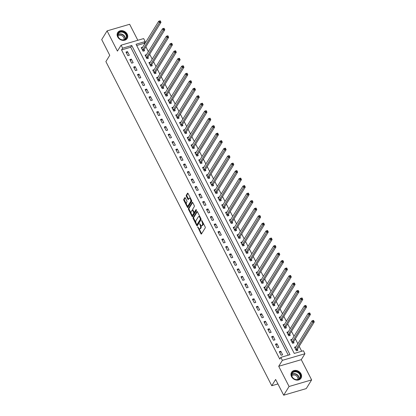 <?xml version="1.0" encoding="UTF-8"?>
<svg xmlns="http://www.w3.org/2000/svg" width="416" height="416" viewBox="0 0 416 416"><rect width="100%" height="100%" fill="white"/><g stroke="black" fill="none" stroke-linecap="round" stroke-linejoin="round"><path stroke-width="0.62" d="M197.683 226.85L200.944 233.75A0.702 0.322 -106.3 0 0 201.354 234.083A0.702 0.322 -106.3 0 0 201.453 233.995L205.254 227.843A0.702 0.322 -106.3 0 0 205.166 226.912L201.968 220.667L201.609 220.49L202.088 221.952A2.246 1.035 -106.3 0 1 202.374 224.926L202.056 225.441A2.246 1.035 -106.3 0 1 201.724 225.716A2.246 1.035 -106.3 0 1 200.418 224.65L199.649 223.673L200.122 225.129A2.246 1.035 -106.3 0 1 200.413 228.108L200.096 228.618A2.246 1.035 -106.3 0 1 199.763 228.894A2.246 1.035 -106.3 0 1 198.453 227.833L197.683 226.85M117.676 36.91A5.58 4.576 31.7 0 0 122.424 40.321A5.58 4.576 31.7 0 0 127.182 38.454A5.58 4.576 31.7 0 0 127.187 34.128A5.58 4.576 31.7 0 0 122.439 30.722A5.58 4.576 31.7 0 0 117.681 32.583A5.58 4.576 31.7 0 0 117.676 36.91M291.528 376.646A5.58 4.576 31.7 0 0 296.275 380.052A5.58 4.576 31.7 0 0 301.033 378.186A5.58 4.576 31.7 0 0 301.038 373.859A5.58 4.576 31.7 0 0 296.291 370.453A5.58 4.576 31.7 0 0 291.533 372.32A5.58 4.576 31.7 0 0 291.528 376.646M185.323 197.907A0.702 0.322 -106.3 0 0 184.912 197.574A0.702 0.322 -106.3 0 0 184.808 197.657L183.742 199.384A0.702 0.322 -106.3 0 0 183.836 200.314L187.387 207.256A0.702 0.322 -106.3 0 0 187.793 207.589A0.702 0.322 -106.3 0 0 187.897 207.501L191.698 201.349A0.702 0.322 -106.3 0 0 191.61 200.418L188.058 193.476A0.702 0.322 -106.3 0 0 187.647 193.144A0.702 0.322 -106.3 0 0 187.543 193.232L186.259 195.317A0.702 0.322 -106.3 0 0 186.347 196.248L187.866 199.217A0.702 0.322 -106.3 0 0 188.276 199.55A0.702 0.322 -106.3 0 0 188.38 199.462L189.015 198.432A1.877 0.863 -106.3 0 1 189.296 198.198A1.877 0.863 -106.3 0 1 190.533 199.415A1.877 0.863 -106.3 0 1 190.627 201.578L188.126 205.629A1.877 0.863 -106.3 0 1 187.85 205.858A1.877 0.863 -106.3 0 1 186.607 204.646A1.877 0.863 -106.3 0 1 186.514 202.483L186.93 201.807A0.702 0.322 -106.3 0 0 186.841 200.876L185.323 197.907M122.626 48.178L121.092 45.183L143.655 38.579L145.189 41.579L136.042 44.252L294.258 353.428L303.404 350.75L304.933 353.751L282.37 360.35L280.842 357.354L289.988 354.676L131.773 45.5L122.626 48.178L121.55 49.92L279.765 359.096L280.842 357.354M283.686 395.2L289.063 386.495L311.626 379.891L306.249 388.601L283.686 395.2L275.636 379.47L271.762 385.741L105.888 61.584L109.756 55.318L101.707 39.588L107.089 30.883L117.437 51.1L121.092 45.183M311.626 379.891L301.278 359.668L278.715 366.272L289.063 386.495M278.715 366.272L282.37 360.35M193.102 217.677A0.702 0.322 -106.3 0 0 193.196 218.608L196.747 225.545A0.702 0.322 -106.3 0 0 197.153 225.878A0.702 0.322 -106.3 0 0 197.257 225.794L201.058 219.638A0.702 0.322 -106.3 0 0 200.97 218.707L197.418 211.77A0.702 0.322 -106.3 0 0 197.007 211.437A0.702 0.322 -106.3 0 0 196.903 211.52L193.102 217.677L193.716 217.5A0.702 0.322 -106.3 0 0 193.804 218.426L195.884 222.498M192.067 216.403L188.516 209.461A0.702 0.322 -106.3 0 1 188.422 208.53L192.223 202.379A0.702 0.322 -106.3 0 1 192.327 202.29A0.702 0.322 -106.3 0 1 192.738 202.623L194.256 205.592A0.702 0.322 -106.3 0 1 194.345 206.523L192.806 209.019A0.702 0.322 -106.3 0 0 192.894 209.95L193.903 211.921A0.702 0.322 -106.3 0 0 194.314 212.254A0.702 0.322 -106.3 0 0 194.418 212.165L196.019 209.565L196.44 210.392L192.577 216.648A0.702 0.322 -106.3 0 1 192.473 216.731A0.702 0.322 -106.3 0 1 192.067 216.403L192.676 216.221L191.932 214.765M137.842 40.284L129.652 24.279L107.089 30.883M288.278 355.181L130.697 47.242L121.55 49.92M282.651 354.806L280.81 351.213L279.287 351.655L281.128 355.254L282.651 354.806M278.819 347.318L276.978 343.72L275.454 344.167L277.295 347.76L278.819 347.318M274.986 339.825L273.146 336.232L271.622 336.679L273.463 340.272L274.986 339.825M271.154 332.337L269.313 328.744L267.79 329.186L269.63 332.784L271.154 332.337M267.322 324.849L265.481 321.251L263.957 321.698L265.798 325.291L267.322 324.849M263.489 317.356L261.648 313.763L260.125 314.21L261.966 317.803L263.489 317.356M259.657 309.868L257.816 306.275L256.292 306.717L258.133 310.315L259.657 309.868M255.824 302.38L253.984 298.782L252.46 299.229L254.301 302.822L255.824 302.38M251.992 294.887L250.151 291.294L248.628 291.741L250.463 295.334L251.992 294.887M248.16 287.399L246.319 283.806L244.795 284.248L246.631 287.846L248.16 287.399M244.327 279.911L242.486 276.312L240.963 276.76L242.798 280.353L244.327 279.911M240.49 272.418L238.654 268.824L237.13 269.272L238.966 272.865L240.49 272.418M236.657 264.93L234.822 261.336L233.293 261.778L235.134 265.377L236.657 264.93M232.825 257.442L230.989 253.843L229.46 254.29L231.301 257.884L232.825 257.442M228.992 249.948L227.157 246.355L225.628 246.802L227.469 250.396L228.992 249.948M225.16 242.46L223.319 238.867L221.796 239.309L223.636 242.908L225.16 242.46M221.328 234.972L219.487 231.374L217.963 231.821L219.804 235.414L221.328 234.972M217.495 227.479L215.654 223.886L214.131 224.333L215.972 227.926L217.495 227.479M213.663 219.991L211.822 216.398L210.298 216.84L212.139 220.438L213.663 219.991M209.83 212.503L207.99 208.905L206.466 209.352L208.307 212.945L209.83 212.503M205.998 205.01L204.157 201.417L202.634 201.864L204.474 205.457L205.998 205.01M202.166 197.522L200.325 193.929L198.801 194.371L200.642 197.969L202.166 197.522M198.333 190.034L196.492 186.436L194.969 186.883L196.81 190.476L198.333 190.034M194.501 182.541L192.66 178.948L191.136 179.395L192.977 182.988L194.501 182.541M190.668 175.053L188.828 171.46L187.304 171.902L189.145 175.5L190.668 175.053M186.836 167.565L184.995 163.966L183.472 164.414L185.312 168.007L186.836 167.565M183.004 160.072L181.163 156.478L179.639 156.926L181.475 160.519L183.004 160.072M179.171 152.584L177.33 148.99L175.807 149.432L177.642 153.031L179.171 152.584M175.339 145.096L173.498 141.497L171.974 141.944L173.81 145.538L175.339 145.096M171.501 137.602L169.666 134.009L168.142 134.456L169.978 138.05L171.501 137.602M167.669 130.114L165.833 126.521L164.304 126.963L166.145 130.562L167.669 130.114M163.836 122.626L162.001 119.028L160.472 119.475L162.313 123.068L163.836 122.626M160.004 115.133L158.168 111.54L156.64 111.987L158.48 115.58L160.004 115.133M156.172 107.645L154.331 104.052L152.807 104.494L154.648 108.092L156.172 107.645M152.339 100.157L150.498 96.559L148.975 97.006L150.816 100.599L152.339 100.157M148.507 92.664L146.666 89.071L145.142 89.518L146.983 93.111L148.507 92.664M144.674 85.176L142.834 81.583L141.31 82.025L143.151 85.623L144.674 85.176M140.842 77.688L139.001 74.09L137.478 74.537L139.318 78.13L140.842 77.688M137.01 70.195L135.169 66.602L133.645 67.049L135.486 70.642L137.01 70.195M133.177 62.707L131.336 59.114L129.813 59.556L131.654 63.154L133.177 62.707M129.345 55.219L127.504 51.62L125.98 52.068L127.821 55.661L129.345 55.219M301.694 351.255L299.182 346.351M297.851 343.746L295.35 338.858M294.018 336.253L291.517 331.37M290.186 328.765L287.685 323.882M286.348 321.277L283.852 316.389M282.516 313.784L280.02 308.901M278.684 306.296L276.188 301.413M274.851 298.808L272.355 293.92M271.019 291.314L268.518 286.432M267.186 283.826L264.685 278.944M263.354 276.338L260.853 271.45M259.522 268.845L257.02 263.962M255.689 261.357L253.188 256.474M251.857 253.869L249.356 248.981M248.024 246.376L245.523 241.493M244.192 238.888L241.691 234.005M240.36 231.4L237.858 226.512M236.527 223.907L234.026 219.024M232.695 216.419L230.194 211.536M228.862 208.931L226.361 204.043M225.03 201.438L222.529 196.555M221.198 193.95L218.696 189.067M217.36 186.462L214.864 181.574M213.528 178.968L211.032 174.086M209.695 171.48L207.199 166.598M205.863 163.992L203.362 159.104M202.03 156.499L199.529 151.616M198.198 149.011L195.697 144.128M194.366 141.523L191.864 136.635M190.533 134.03L188.032 129.147M186.701 126.542L184.2 121.659M182.868 119.054L180.367 114.166M179.036 111.561L176.535 106.678M175.204 104.073L172.702 99.19M171.371 96.585L168.87 91.697M167.539 89.092L165.038 84.209M163.706 81.604L161.205 76.721M159.874 74.116L157.373 69.228M156.042 66.622L153.54 61.74M152.209 59.134L149.708 54.252M148.372 51.646L145.876 46.758M144.539 44.153L144.113 43.316L136.677 45.495M295.979 346.772L294.533 347.199L296.374 350.792L297.898 350.345L297.398 349.372M292.146 339.284L290.701 339.706L292.542 343.304L294.065 342.857L293.566 341.879M288.314 331.796L286.868 332.218L288.709 335.811L290.233 335.369L289.734 334.391M284.482 324.303L283.036 324.73L284.872 328.323L286.4 327.876L285.901 326.903M280.649 316.815L279.204 317.236L281.039 320.835L282.568 320.388L282.069 319.41M276.817 309.327L275.371 309.748L277.207 313.342L278.736 312.9L278.236 311.922M272.984 301.834L271.539 302.26L273.374 305.854L274.898 305.406L274.404 304.434M269.147 294.346L267.701 294.767L269.542 298.366L271.066 297.918L270.572 296.941M265.314 286.858L263.869 287.279L265.71 290.872L267.233 290.43L266.734 289.453M261.482 279.365L260.036 279.791L261.877 283.384L263.401 282.937L262.902 281.965M257.65 271.877L256.204 272.298L258.045 275.896L259.568 275.449L259.069 274.472M253.817 264.389L252.372 264.81L254.212 268.403L255.736 267.961L255.237 266.984M249.985 256.896L248.539 257.322L250.38 260.915L251.904 260.468L251.404 259.496M246.152 249.408L244.707 249.829L246.548 253.427L248.071 252.98L247.572 252.002M242.32 241.92L240.874 242.341L242.715 245.934L244.239 245.492L243.74 244.514M238.488 234.426L237.042 234.853L238.883 238.446L240.406 237.999L239.907 237.026M234.655 226.938L233.21 227.36L235.05 230.958L236.574 230.511L236.075 229.533M230.823 219.45L229.377 219.872L231.218 223.465L232.742 223.023L232.242 222.045M226.99 211.957L225.545 212.384L227.386 215.977L228.909 215.53L228.41 214.557M223.158 204.469L221.712 204.89L223.553 208.489L225.077 208.042L224.578 207.064M219.326 196.981L217.88 197.402L219.721 200.996L221.244 200.554L220.745 199.576M215.493 189.488L214.048 189.914L215.883 193.508L217.412 193.06L216.913 192.088M211.661 182L210.215 182.421L212.051 186.02L213.58 185.572L213.08 184.595M207.828 174.512L206.383 174.933L208.218 178.526L209.747 178.084L209.248 177.107M203.996 167.019L202.55 167.445L204.386 171.038L205.91 170.591L205.416 169.619M200.158 159.531L198.713 159.952L200.554 163.55L202.077 163.103L201.583 162.126M196.326 152.043L194.88 152.464L196.721 156.057L198.245 155.615L197.746 154.638M192.494 144.55L191.048 144.976L192.889 148.569L194.412 148.122L193.913 147.15M188.661 137.062L187.216 137.483L189.056 141.081L190.58 140.634L190.081 139.656M184.829 129.574L183.383 129.995L185.224 133.588L186.748 133.146L186.248 132.168M180.996 122.08L179.551 122.507L181.392 126.1L182.915 125.653L182.416 124.68M177.164 114.592L175.718 115.014L177.559 118.612L179.083 118.165L178.584 117.187M173.332 107.104L171.886 107.526L173.727 111.119L175.25 110.677L174.751 109.699M169.499 99.611L168.054 100.038L169.894 103.631L171.418 103.184L170.919 102.211M165.667 92.123L164.221 92.544L166.062 96.143L167.586 95.696L167.086 94.718M161.834 84.635L160.389 85.056L162.23 88.65L163.753 88.208L163.254 87.23M158.002 77.142L156.556 77.568L158.397 81.162L159.921 80.714L159.422 79.742M154.17 69.654L152.724 70.075L154.565 73.674L156.088 73.226L155.589 72.249M150.337 62.166L148.892 62.587L150.732 66.18L152.256 65.738L151.757 64.761M146.505 54.673L145.059 55.099L146.895 58.692L148.424 58.245L147.924 57.273M142.672 47.185L141.227 47.606L143.062 51.204L144.591 50.757L144.092 49.78M271.762 385.741L277.924 383.937M144.113 43.316L145.189 41.579M301.278 359.668L304.933 353.751M130.697 47.242L131.773 45.5M280.81 351.213L279.854 352.763M276.978 343.72L276.021 345.275M273.146 336.232L272.189 337.782M269.313 328.744L268.356 330.294M265.481 321.251L264.524 322.806M261.648 313.763L260.692 315.312M257.816 306.275L256.859 307.824M253.984 298.782L253.027 300.336M250.151 291.294L249.194 292.843M246.319 283.806L245.357 285.355M242.486 276.312L241.524 277.867M238.654 268.824L237.692 270.374M234.822 261.336L233.86 262.886M230.989 253.843L230.027 255.398M227.157 246.355L226.195 247.905M223.319 238.867L222.362 240.417M219.487 231.374L218.53 232.929M215.654 223.886L214.698 225.436M211.822 216.398L210.865 217.948M207.99 208.905L207.033 210.46M204.157 201.417L203.2 202.966M200.325 193.929L199.368 195.478M196.492 186.436L195.536 187.99M192.66 178.948L191.703 180.497M188.828 171.46L187.871 173.009M184.995 163.966L184.038 165.521M181.163 156.478L180.206 158.028M177.33 148.99L176.368 150.54M173.498 141.497L172.536 143.052M169.666 134.009L168.704 135.559M165.833 126.521L164.871 128.071M162.001 119.028L161.039 120.583M158.168 111.54L157.206 113.09M154.331 104.052L153.374 105.602M150.498 96.559L149.542 98.114M146.666 89.071L145.709 90.62M142.834 81.583L141.877 83.132M139.001 74.09L138.044 75.644M135.169 66.602L134.212 68.151M131.336 59.114L130.38 60.663M127.504 51.62L126.547 53.175M199.763 228.894L200.372 228.717A2.246 1.035 -106.3 0 0 200.704 228.441L200.096 228.618M200.923 225.384A2.246 1.035 -106.3 0 1 201.022 227.926L200.704 228.441M201.724 225.716L202.337 225.54A2.246 1.035 -106.3 0 0 202.67 225.264L202.056 225.441M203.086 222.846A2.246 1.035 -106.3 0 1 202.982 224.749L202.67 225.264M199.02 228.618L201.552 233.574A0.702 0.322 -106.3 0 0 201.635 233.709M197.335 211.635L193.716 217.5M200.377 217.552L199.904 217.688A2.246 1.035 -106.3 0 0 198.598 216.627A2.246 1.035 -106.3 0 0 198.266 216.902L195.988 220.594A2.246 1.035 -106.3 0 0 196.274 223.569L197.356 225.368A0.702 0.322 -106.3 0 0 197.434 225.503M197.512 224.463L196.997 224.656L200.403 219.19L199.904 217.688M197.605 224.474L197.07 224.593M201.053 218.91L197.678 224.416M199.95 216.726A2.246 1.035 -106.3 0 0 199.207 216.445L198.598 216.627M191.116 213.179L189.124 209.284L188.516 209.461M192.655 202.488L189.036 208.354A0.702 0.322 -106.3 0 0 189.124 209.284M194.787 212.056A0.702 0.322 -106.3 0 0 194.922 212.072A0.702 0.322 -106.3 0 0 195.026 211.988L196.394 209.773M191.204 211.609A1.877 0.863 -106.3 0 0 191.298 213.772A1.877 0.863 -106.3 0 0 192.54 214.984A1.877 0.863 -106.3 0 0 192.816 214.755L193.7 213.33A0.702 0.322 -106.3 0 0 193.606 212.399L192.598 210.428A0.702 0.322 -106.3 0 0 192.192 210.096A0.702 0.322 -106.3 0 0 192.088 210.184L191.204 211.609M192.54 214.984L193.149 214.807A1.877 0.863 -106.3 0 0 193.424 214.578L192.816 214.755M194.236 212.254A0.702 0.322 -106.3 0 1 194.308 213.148L193.424 214.578M187.85 205.858L188.458 205.681A1.877 0.863 -106.3 0 0 188.734 205.447L188.126 205.629M191.339 199.893A1.877 0.863 -106.3 0 1 191.235 201.396L188.734 205.447M190.476 198.208A1.877 0.863 -106.3 0 0 189.904 198.021L189.296 198.198M187.975 193.341L186.867 195.14A0.702 0.322 -106.3 0 0 186.956 196.071L188.474 199.04A0.702 0.322 -106.3 0 0 188.557 199.176M187.273 205.67L187.996 207.08A0.702 0.322 -106.3 0 0 188.074 207.21M185.24 197.772L184.356 199.207A0.702 0.322 -106.3 0 0 184.444 200.138L186.41 203.986M312.967 320.7L313.274 321.298L313.882 321.121L313.576 320.518L312 320.835L313.524 320.388L314.293 321.885L312.764 322.332L312 320.835L295.178 348.072A0.718 0.328 73.7 0 1 295.074 348.156L295.032 348.171M297.216 350.548L297.409 349.294A0.718 0.328 73.7 0 1 297.466 349.123L314.293 321.885L313.882 321.121M295.875 349.82L295.885 349.742A0.718 0.328 73.7 0 1 295.942 349.57L313.274 321.298M309.135 313.206L309.442 313.81L310.05 313.628L309.743 313.03L308.168 313.347L309.691 312.9L310.456 314.397L308.932 314.844L308.168 313.347L291.346 340.579A0.718 0.328 73.7 0 1 291.242 340.668L291.2 340.683M293.384 343.054L293.576 341.806A0.718 0.328 73.7 0 1 293.634 341.635L310.456 314.397L310.05 313.628M292.042 342.326L292.053 342.254A0.718 0.328 73.7 0 1 292.11 342.077L309.442 313.81M305.302 305.718L305.609 306.316L306.218 306.14L305.911 305.542L304.335 305.854L305.859 305.412L306.623 306.909L305.1 307.356L304.335 305.854L287.513 333.091A0.718 0.328 73.7 0 1 287.409 333.18L287.368 333.19M289.552 335.566L289.744 334.318A0.718 0.328 73.7 0 1 289.801 334.142L306.623 306.909L306.218 306.14M288.21 334.838L288.22 334.76A0.718 0.328 73.7 0 1 288.278 334.589L305.609 306.316M301.47 298.23L301.777 298.828L302.385 298.652L302.078 298.048L300.503 298.366L302.026 297.918L302.791 299.416L301.267 299.863L300.503 298.366L283.681 325.603A0.718 0.328 73.7 0 1 283.577 325.686L283.535 325.702M285.719 328.078L285.912 326.825A0.718 0.328 73.7 0 1 285.969 326.654L302.791 299.416L302.385 298.652M284.378 327.35L284.388 327.272A0.718 0.328 73.7 0 1 284.445 327.101L301.777 298.828M297.638 290.737L297.944 291.34L298.553 291.158L298.246 290.56L296.67 290.878L298.194 290.43L298.958 291.928L297.435 292.375L296.67 290.878L279.848 318.11A0.718 0.328 73.7 0 1 279.744 318.198L279.703 318.214M281.887 320.585L282.079 319.337A0.718 0.328 73.7 0 1 282.136 319.166L298.958 291.928L298.553 291.158M280.545 319.857L280.556 319.784A0.718 0.328 73.7 0 1 280.613 319.608L297.944 291.34M296.374 371.426A4.831 3.962 -148.3 0 1 300.711 376.511A4.831 3.962 -148.3 0 1 295.844 379.636A4.831 3.962 -148.3 0 1 291.512 374.551A4.831 3.962 -148.3 0 1 296.374 371.426M295.755 379.506A4.472 3.671 31.7 0 0 299.806 378.056A4.472 3.671 31.7 0 0 296.249 371.904A4.472 3.671 31.7 0 0 292.198 373.355A4.472 3.671 31.7 0 0 295.755 379.506M291.834 375.851A3.52 2.891 -148.3 0 1 294.726 375.092A3.52 2.891 -148.3 0 1 297.742 379.496M300.695 378.648A5.548 4.55 31.7 0 0 300.83 378.446A5.548 4.55 31.7 0 0 296.416 370.817A5.548 4.55 31.7 0 0 291.392 372.616A5.548 4.55 31.7 0 0 291.268 372.83M118.144 37.003A4.831 3.962 -148.3 0 1 120.188 31.751A4.831 3.962 -148.3 0 1 126.376 34.596A4.831 3.962 -148.3 0 1 124.327 39.842A4.831 3.962 -148.3 0 1 118.144 37.003M125.965 34.856A4.472 3.671 31.7 0 0 122.158 32.126A4.472 3.671 31.7 0 0 118.347 33.623A4.472 3.671 31.7 0 0 118.342 37.086A4.472 3.671 31.7 0 0 122.143 39.816A4.472 3.671 31.7 0 0 125.96 38.324A4.472 3.671 31.7 0 0 125.965 34.856M117.983 36.114A3.52 2.891 -148.3 0 1 123.682 37.471A3.52 2.891 -148.3 0 1 123.89 39.764M126.844 38.917A5.548 4.55 31.7 0 0 126.979 38.714A5.548 4.55 31.7 0 0 126.984 34.414A5.548 4.55 31.7 0 0 122.268 31.028A5.548 4.55 31.7 0 0 117.541 32.885A5.548 4.55 31.7 0 0 117.421 33.098M293.805 283.249L294.112 283.847L294.72 283.67L294.414 283.072L292.838 283.384L294.362 282.942L295.126 284.44L293.602 284.887L292.838 283.384L276.011 310.622A0.718 0.328 73.7 0 1 275.912 310.71L275.87 310.721M278.049 313.097L278.247 311.849A0.718 0.328 73.7 0 1 278.304 311.672L295.126 284.44L294.72 283.67M276.708 312.369L276.723 312.291A0.718 0.328 73.7 0 1 276.78 312.12L294.112 283.847M289.973 275.761L290.28 276.359L290.888 276.182L290.581 275.579L289.006 275.896L290.529 275.449L291.294 276.947L289.77 277.394L289.006 275.896L272.178 303.134A0.718 0.328 73.7 0 1 272.08 303.217L272.033 303.233M274.217 305.609L274.414 304.356A0.718 0.328 73.7 0 1 274.472 304.184L291.294 276.947L290.888 276.182M272.875 304.881L272.891 304.803A0.718 0.328 73.7 0 1 272.948 304.632L290.28 276.359M286.14 268.268L286.442 268.871L287.056 268.689L286.749 268.091L285.173 268.408L286.697 267.961L287.461 269.459L285.938 269.906L285.173 268.408L268.346 295.641A0.718 0.328 73.7 0 1 268.247 295.729L268.2 295.745M270.384 298.116L270.582 296.868A0.718 0.328 73.7 0 1 270.639 296.696L287.461 269.459L287.056 268.689M269.043 297.388L269.058 297.315A0.718 0.328 73.7 0 1 269.116 297.138L286.442 268.871M282.303 260.78L282.61 261.378L283.223 261.201L282.916 260.603L281.336 260.915L282.864 260.473L283.629 261.971L282.105 262.418L281.336 260.915L264.514 288.153A0.718 0.328 73.7 0 1 264.415 288.241L264.368 288.252M266.552 290.628L266.75 289.38A0.718 0.328 73.7 0 1 266.807 289.203L283.629 261.971L283.223 261.201M265.21 289.9L265.226 289.822A0.718 0.328 73.7 0 1 265.283 289.65L282.61 261.378M278.47 253.292L278.777 253.89L279.391 253.713L279.084 253.11L277.503 253.427L279.032 252.98L279.796 254.478L278.273 254.925L277.503 253.427L260.681 280.665A0.718 0.328 73.7 0 1 260.582 280.748L260.536 280.764M262.72 283.14L262.917 281.887A0.718 0.328 73.7 0 1 262.974 281.715L279.796 254.478L279.391 253.713M261.378 282.412L261.388 282.334A0.718 0.328 73.7 0 1 261.451 282.162L278.777 253.89M274.638 245.799L274.945 246.402L275.558 246.22L275.252 245.622L273.671 245.939L275.2 245.492L275.964 246.99L274.44 247.437L273.671 245.939L256.849 273.172A0.718 0.328 73.7 0 1 256.745 273.26L256.703 273.276M258.887 275.647L259.085 274.399A0.718 0.328 73.7 0 1 259.142 274.227L275.964 246.99L275.558 246.22M257.546 274.919L257.556 274.846A0.718 0.328 73.7 0 1 257.618 274.669L274.945 246.402M270.806 238.311L271.112 238.909L271.726 238.732L271.419 238.134L269.838 238.446L271.362 238.004L272.132 239.502L270.608 239.949L269.838 238.446L253.016 265.684A0.718 0.328 73.7 0 1 252.912 265.772L252.871 265.782M255.055 268.159L255.252 266.911A0.718 0.328 73.7 0 1 255.31 266.734L272.132 239.502L271.726 238.732M253.713 267.431L253.724 267.353A0.718 0.328 73.7 0 1 253.786 267.181L271.112 238.909M266.973 230.823L267.28 231.421L267.888 231.244L267.582 230.641L266.006 230.958L267.53 230.511L268.299 232.008L266.776 232.456L266.006 230.958L249.184 258.196A0.718 0.328 73.7 0 1 249.08 258.279L249.038 258.294M251.222 260.671L251.415 259.418A0.718 0.328 73.7 0 1 251.477 259.246L268.299 232.008L267.888 231.244M249.881 259.943L249.891 259.865A0.718 0.328 73.7 0 1 249.948 259.693L267.28 231.421M263.141 223.33L263.448 223.933L264.056 223.751L263.749 223.153L262.174 223.47L263.697 223.023L264.467 224.52L262.943 224.968L262.174 223.47L245.352 250.702A0.718 0.328 73.7 0 1 245.248 250.791L245.206 250.806M247.39 253.178L247.582 251.93A0.718 0.328 73.7 0 1 247.645 251.758L264.467 224.52L264.056 223.751M246.048 252.45L246.059 252.377A0.718 0.328 73.7 0 1 246.116 252.2L263.448 223.933M259.308 215.842L259.615 216.44L260.224 216.263L259.917 215.665L258.341 215.977L259.865 215.535L260.634 217.032L259.111 217.48L258.341 215.977L241.519 243.214A0.718 0.328 73.7 0 1 241.415 243.303L241.374 243.313M243.558 245.69L243.75 244.442A0.718 0.328 73.7 0 1 243.812 244.265L260.634 217.032L260.224 216.263M242.216 244.962L242.226 244.884A0.718 0.328 73.7 0 1 242.284 244.712L259.615 216.44M255.476 208.354L255.783 208.952L256.391 208.775L256.084 208.172L254.509 208.489L256.032 208.042L256.802 209.539L255.278 209.986L254.509 208.489L237.687 235.726A0.718 0.328 73.7 0 1 237.583 235.81L237.541 235.825M239.725 238.202L239.918 236.948A0.718 0.328 73.7 0 1 239.975 236.777L256.802 209.539L256.391 208.775M238.384 237.474L238.394 237.396A0.718 0.328 73.7 0 1 238.451 237.224L255.783 208.952M251.644 200.86L251.95 201.464L252.559 201.282L252.252 200.684L250.676 201.001L252.2 200.554L252.97 202.051L251.441 202.498L250.676 201.001L233.854 228.233A0.718 0.328 73.7 0 1 233.75 228.322L233.709 228.337M235.893 230.708L236.085 229.46A0.718 0.328 73.7 0 1 236.142 229.289L252.97 202.051L252.559 201.282M234.551 229.98L234.562 229.908A0.718 0.328 73.7 0 1 234.619 229.731L251.95 201.464M247.811 193.372L248.118 193.97L248.726 193.794L248.42 193.196L246.844 193.508L248.368 193.066L249.137 194.563L247.608 195.01L246.844 193.508L230.022 220.745A0.718 0.328 73.7 0 1 229.918 220.834L229.876 220.844M232.06 223.22L232.253 221.972A0.718 0.328 73.7 0 1 232.31 221.796L249.137 194.563L248.726 193.794M230.719 222.492L230.729 222.414A0.718 0.328 73.7 0 1 230.786 222.243L248.118 193.97M243.979 185.884L244.286 186.482L244.894 186.306L244.587 185.702L243.012 186.02L244.535 185.572L245.305 187.07L243.776 187.517L243.012 186.02L226.19 213.257A0.718 0.328 73.7 0 1 226.086 213.34L226.044 213.356M228.228 215.732L228.42 214.479A0.718 0.328 73.7 0 1 228.478 214.308L245.305 187.07L244.894 186.306M226.886 215.004L226.897 214.926A0.718 0.328 73.7 0 1 226.954 214.755L244.286 186.482M240.146 178.391L240.453 178.994L241.062 178.812L240.755 178.214L239.179 178.532L240.703 178.084L241.467 179.582L239.944 180.029L239.179 178.532L222.357 205.764A0.718 0.328 73.7 0 1 222.253 205.852L222.212 205.868M224.396 208.239L224.588 206.991A0.718 0.328 73.7 0 1 224.645 206.82L241.467 179.582L241.062 178.812M223.054 207.511L223.064 207.438A0.718 0.328 73.7 0 1 223.122 207.262L240.453 178.994M236.314 170.903L236.621 171.501L237.229 171.324L236.922 170.726L235.347 171.038L236.87 170.596L237.635 172.094L236.111 172.541L235.347 171.038L218.525 198.276A0.718 0.328 73.7 0 1 218.421 198.364L218.379 198.375M220.563 200.751L220.756 199.503A0.718 0.328 73.7 0 1 220.813 199.326L237.635 172.094L237.229 171.324M219.222 200.023L219.232 199.945A0.718 0.328 73.7 0 1 219.289 199.774L236.621 171.501M232.482 163.415L232.788 164.013L233.397 163.836L233.09 163.233L231.514 163.55L233.038 163.103L233.802 164.601L232.279 165.048L231.514 163.55L214.692 190.788A0.718 0.328 73.7 0 1 214.588 190.871L214.547 190.887M216.731 193.263L216.923 192.01A0.718 0.328 73.7 0 1 216.98 191.838L233.802 164.601L233.397 163.836M215.389 192.535L215.4 192.457A0.718 0.328 73.7 0 1 215.457 192.286L232.788 164.013M228.649 155.922L228.956 156.525L229.564 156.343L229.258 155.745L227.682 156.062L229.206 155.615L229.97 157.113L228.446 157.56L227.682 156.062L210.86 183.295A0.718 0.328 73.7 0 1 210.756 183.383L210.714 183.399M212.898 185.77L213.091 184.522A0.718 0.328 73.7 0 1 213.148 184.35L229.97 157.113L229.564 156.343M211.557 185.042L211.567 184.969A0.718 0.328 73.7 0 1 211.624 184.792L228.956 156.525M224.817 148.434L225.124 149.032L225.732 148.855L225.425 148.257L223.85 148.569L225.373 148.127L226.138 149.625L224.614 150.072L223.85 148.569L207.022 175.807A0.718 0.328 73.7 0 1 206.924 175.895L206.882 175.906M209.061 178.282L209.258 177.034A0.718 0.328 73.7 0 1 209.316 176.857L226.138 149.625L225.732 148.855M207.719 177.554L207.735 177.476A0.718 0.328 73.7 0 1 207.792 177.304L225.124 149.032M220.984 140.946L221.291 141.544L221.9 141.367L221.593 140.764L220.017 141.081L221.541 140.634L222.305 142.132L220.782 142.579L220.017 141.081L203.19 168.319A0.718 0.328 73.7 0 1 203.091 168.402L203.044 168.418M205.228 170.794L205.426 169.541A0.718 0.328 73.7 0 1 205.483 169.369L222.305 142.132L221.9 141.367M203.887 170.066L203.902 169.988A0.718 0.328 73.7 0 1 203.96 169.816L221.291 141.544M217.147 133.453L217.454 134.056L218.067 133.874L217.76 133.276L216.185 133.593L217.708 133.146L218.473 134.644L216.949 135.091L216.185 133.593L199.358 160.826A0.718 0.328 73.7 0 1 199.259 160.914L199.212 160.93M201.396 163.301L201.594 162.053A0.718 0.328 73.7 0 1 201.651 161.881L218.473 134.644L218.067 133.874M200.054 162.573L200.07 162.5A0.718 0.328 73.7 0 1 200.127 162.323L217.454 134.056M213.314 125.965L213.621 126.563L214.235 126.386L213.928 125.788L212.347 126.1L213.876 125.658L214.64 127.156L213.117 127.603L212.347 126.1L195.525 153.338A0.718 0.328 73.7 0 1 195.426 153.426L195.38 153.436M197.564 155.813L197.761 154.565A0.718 0.328 73.7 0 1 197.818 154.388L214.64 127.156L214.235 126.386M196.222 155.085L196.238 155.007A0.718 0.328 73.7 0 1 196.295 154.835L213.621 126.563M209.482 118.477L209.789 119.075L210.402 118.898L210.096 118.295L208.515 118.612L210.044 118.165L210.808 119.662L209.284 120.11L208.515 118.612L191.693 145.85A0.718 0.328 73.7 0 1 191.594 145.933L191.547 145.948M193.731 148.325L193.929 147.072A0.718 0.328 73.7 0 1 193.986 146.9L210.808 119.662L210.402 118.898M192.39 147.597L192.4 147.519A0.718 0.328 73.7 0 1 192.462 147.347L209.789 119.075M205.65 110.984L205.956 111.587L206.57 111.405L206.263 110.807L204.682 111.124L206.211 110.677L206.976 112.174L205.452 112.622L204.682 111.124L187.86 138.356A0.718 0.328 73.7 0 1 187.756 138.445L187.715 138.46M189.899 140.832L190.096 139.584A0.718 0.328 73.7 0 1 190.154 139.412L206.976 112.174L206.57 111.405M188.557 140.104L188.568 140.031A0.718 0.328 73.7 0 1 188.63 139.854L205.956 111.587M201.817 103.496L202.124 104.094L202.738 103.917L202.431 103.319L200.85 103.631L202.374 103.189L203.143 104.686L201.62 105.134L200.85 103.631L184.028 130.868A0.718 0.328 73.7 0 1 183.924 130.957L183.882 130.967M186.066 133.344L186.264 132.096A0.718 0.328 73.7 0 1 186.321 131.919L203.143 104.686L202.738 103.917M184.725 132.616L184.735 132.538A0.718 0.328 73.7 0 1 184.798 132.366L202.124 104.094M197.985 96.008L198.292 96.606L198.9 96.429L198.593 95.826L197.018 96.143L198.541 95.696L199.311 97.193L197.787 97.64L197.018 96.143L180.196 123.38A0.718 0.328 73.7 0 1 180.092 123.464L180.05 123.479M182.234 125.856L182.426 124.602A0.718 0.328 73.7 0 1 182.489 124.431L199.311 97.193L198.9 96.429M180.892 125.128L180.903 125.05A0.718 0.328 73.7 0 1 180.96 124.878L198.292 96.606M194.152 88.514L194.459 89.118L195.068 88.936L194.761 88.338L193.185 88.655L194.709 88.208L195.478 89.705L193.955 90.152L193.185 88.655L176.363 115.887A0.718 0.328 73.7 0 1 176.259 115.976L176.218 115.991M178.402 118.362L178.594 117.114A0.718 0.328 73.7 0 1 178.656 116.943L195.478 89.705L195.068 88.936M177.06 117.634L177.07 117.562A0.718 0.328 73.7 0 1 177.128 117.385L194.459 89.118M190.32 81.026L190.627 81.624L191.235 81.448L190.928 80.85L189.353 81.162L190.876 80.72L191.646 82.217L190.122 82.664L189.353 81.162L172.531 108.399A0.718 0.328 73.7 0 1 172.427 108.488L172.385 108.498M174.569 110.874L174.762 109.626A0.718 0.328 73.7 0 1 174.824 109.45L191.646 82.217L191.235 81.448M173.228 110.146L173.238 110.068A0.718 0.328 73.7 0 1 173.295 109.897L190.627 81.624M186.488 73.538L186.794 74.136L187.403 73.96L187.096 73.356L185.52 73.674L187.044 73.226L187.814 74.724L186.29 75.171L185.52 73.674L168.698 100.911A0.718 0.328 73.7 0 1 168.594 100.994L168.553 101.01M170.737 103.386L170.929 102.133A0.718 0.328 73.7 0 1 170.986 101.962L187.814 74.724L187.403 73.96M169.395 102.658L169.406 102.58A0.718 0.328 73.7 0 1 169.463 102.409L186.794 74.136M182.655 66.045L182.962 66.648L183.57 66.466L183.264 65.868L181.688 66.186L183.212 65.738L183.981 67.236L182.452 67.683L181.688 66.186L164.866 93.418A0.718 0.328 73.7 0 1 164.762 93.506L164.72 93.522M166.904 95.893L167.097 94.645A0.718 0.328 73.7 0 1 167.154 94.474L183.981 67.236L183.57 66.466M165.563 95.165L165.573 95.092A0.718 0.328 73.7 0 1 165.63 94.916L182.962 66.648M178.823 58.557L179.13 59.155L179.738 58.978L179.431 58.38L177.856 58.692L179.379 58.25L180.149 59.748L178.62 60.195L177.856 58.692L161.034 85.93A0.718 0.328 73.7 0 1 160.93 86.018L160.888 86.029M163.072 88.405L163.264 87.157A0.718 0.328 73.7 0 1 163.322 86.98L180.149 59.748L179.738 58.978M161.73 87.677L161.741 87.599A0.718 0.328 73.7 0 1 161.798 87.428L179.13 59.155M174.99 51.069L175.297 51.667L175.906 51.49L175.599 50.887L174.023 51.204L175.547 50.757L176.316 52.255L174.788 52.702L174.023 51.204L157.201 78.442A0.718 0.328 73.7 0 1 157.097 78.525L157.056 78.541M159.24 80.917L159.432 79.664A0.718 0.328 73.7 0 1 159.489 79.492L176.316 52.255L175.906 51.49M157.898 80.189L157.908 80.111A0.718 0.328 73.7 0 1 157.966 79.94L175.297 51.667M171.158 43.576L171.465 44.179L172.073 43.997L171.766 43.399L170.191 43.716L171.714 43.269L172.479 44.767L170.955 45.214L170.191 43.716L153.369 70.949A0.718 0.328 73.7 0 1 153.265 71.037L153.223 71.053M155.407 73.424L155.6 72.176A0.718 0.328 73.7 0 1 155.657 72.004L172.479 44.767L172.073 43.997M154.066 72.696L154.076 72.623A0.718 0.328 73.7 0 1 154.133 72.446L171.465 44.179M167.326 36.088L167.632 36.686L168.241 36.509L167.934 35.911L166.358 36.223L167.882 35.781L168.646 37.279L167.123 37.726L166.358 36.223L149.536 63.461A0.718 0.328 73.7 0 1 149.432 63.549L149.391 63.56M151.575 65.936L151.767 64.688A0.718 0.328 73.7 0 1 151.824 64.511L168.646 37.279L168.241 36.509M150.233 65.208L150.244 65.13A0.718 0.328 73.7 0 1 150.301 64.958L167.632 36.686M163.493 28.6L163.8 29.198L164.408 29.021L164.102 28.418L162.526 28.735L164.05 28.288L164.814 29.786L163.29 30.233L162.526 28.735L145.704 55.973A0.718 0.328 73.7 0 1 145.6 56.056L145.558 56.072M147.742 58.448L147.935 57.195A0.718 0.328 73.7 0 1 147.992 57.023L164.814 29.786L164.408 29.021M146.401 57.72L146.411 57.642A0.718 0.328 73.7 0 1 146.468 57.47L163.8 29.198M159.661 21.107L159.968 21.71L160.576 21.528L160.269 20.93L158.694 21.247L160.217 20.8L160.982 22.298L159.458 22.745L158.694 21.247L141.872 48.48A0.718 0.328 73.7 0 1 141.768 48.568L141.726 48.584M143.91 50.955L144.102 49.707A0.718 0.328 73.7 0 1 144.16 49.535L160.982 22.298L160.576 21.528M142.568 50.227L142.579 50.154A0.718 0.328 73.7 0 1 142.636 49.977L159.968 21.71M198.214 227.365L197.746 227.5M202.145 221.005L201.672 221.146M200.179 224.188L199.711 224.323M201.022 227.926L200.413 228.108M200.611 224.988L200.122 225.129M202.982 224.749L202.374 224.926M202.556 221.816L202.088 221.952M201.552 233.574L200.944 233.75M197.356 225.368L196.747 225.545M193.804 218.426L193.196 218.608M201.016 219.014L200.403 219.19M200.814 218.405L200.34 218.54M189.036 208.354L188.422 208.53M195.026 211.988L194.418 212.165M194.308 213.148L193.7 213.33M194.173 212.233L193.606 212.399M193.071 210.288L192.598 210.428M191.235 201.396L190.627 201.578M188.474 199.04L187.866 199.217M186.956 196.071L186.347 196.248M186.867 195.14L186.259 195.317M187.996 207.08L187.387 207.256M184.444 200.138L183.836 200.314M184.356 199.207L183.742 199.384M297.409 349.294L295.885 349.742M297.466 349.123L295.942 349.57M293.576 341.806L292.053 342.254M293.634 341.635L292.11 342.077M289.744 334.318L288.22 334.76M289.801 334.142L288.278 334.589M285.912 326.825L284.388 327.272M285.969 326.654L284.445 327.101M282.079 319.337L280.556 319.784M282.136 319.166L280.613 319.608M291.803 374.364A4.472 3.671 -148.3 0 1 295.126 373.719A4.472 3.671 -148.3 0 1 299.083 378.862M298.828 379.044A4.326 3.546 31.7 0 0 295.012 374.015A4.326 3.546 31.7 0 0 291.756 374.676M117.952 34.632A4.472 3.671 -148.3 0 1 124.842 36.67A4.472 3.671 -148.3 0 1 125.232 39.13M124.977 39.307A4.326 3.546 31.7 0 0 124.613 36.878A4.326 3.546 31.7 0 0 117.905 34.939M278.247 311.849L276.723 312.291M278.304 311.672L276.78 312.12M274.414 304.356L272.891 304.803M274.472 304.184L272.948 304.632M270.582 296.868L269.058 297.315M270.639 296.696L269.116 297.138M266.75 289.38L265.226 289.822M266.807 289.203L265.283 289.65M262.917 281.887L261.388 282.334M262.974 281.715L261.451 282.162M259.085 274.399L257.556 274.846M259.142 274.227L257.618 274.669M255.252 266.911L253.724 267.353M255.31 266.734L253.786 267.181M251.415 259.418L249.891 259.865M251.477 259.246L249.948 259.693M247.582 251.93L246.059 252.377M247.645 251.758L246.116 252.2M243.75 244.442L242.226 244.884M243.812 244.265L242.284 244.712M239.918 236.948L238.394 237.396M239.975 236.777L238.451 237.224M236.085 229.46L234.562 229.908M236.142 229.289L234.619 229.731M232.253 221.972L230.729 222.414M232.31 221.796L230.786 222.243M228.42 214.479L226.897 214.926M228.478 214.308L226.954 214.755M224.588 206.991L223.064 207.438M224.645 206.82L223.122 207.262M220.756 199.503L219.232 199.945M220.813 199.326L219.289 199.774M216.923 192.01L215.4 192.457M216.98 191.838L215.457 192.286M213.091 184.522L211.567 184.969M213.148 184.35L211.624 184.792M209.258 177.034L207.735 177.476M209.316 176.857L207.792 177.304M205.426 169.541L203.902 169.988M205.483 169.369L203.96 169.816M201.594 162.053L200.07 162.5M201.651 161.881L200.127 162.323M197.761 154.565L196.238 155.007M197.818 154.388L196.295 154.835M193.929 147.072L192.4 147.519M193.986 146.9L192.462 147.347M190.096 139.584L188.568 140.031M190.154 139.412L188.63 139.854M186.264 132.096L184.735 132.538M186.321 131.919L184.798 132.366M182.426 124.602L180.903 125.05M182.489 124.431L180.96 124.878M178.594 117.114L177.07 117.562M178.656 116.943L177.128 117.385M174.762 109.626L173.238 110.068M174.824 109.45L173.295 109.897M170.929 102.133L169.406 102.58M170.986 101.962L169.463 102.409M167.097 94.645L165.573 95.092M167.154 94.474L165.63 94.916M163.264 87.157L161.741 87.599M163.322 86.98L161.798 87.428M159.432 79.664L157.908 80.111M159.489 79.492L157.966 79.94M155.6 72.176L154.076 72.623M155.657 72.004L154.133 72.446M151.767 64.688L150.244 65.13M151.824 64.511L150.301 64.958M147.935 57.195L146.411 57.642M147.992 57.023L146.468 57.47M144.102 49.707L142.579 50.154M144.16 49.535L142.636 49.977M194.922 212.072L194.314 212.254M192.8 209.919L192.192 210.096"/></g></svg>
